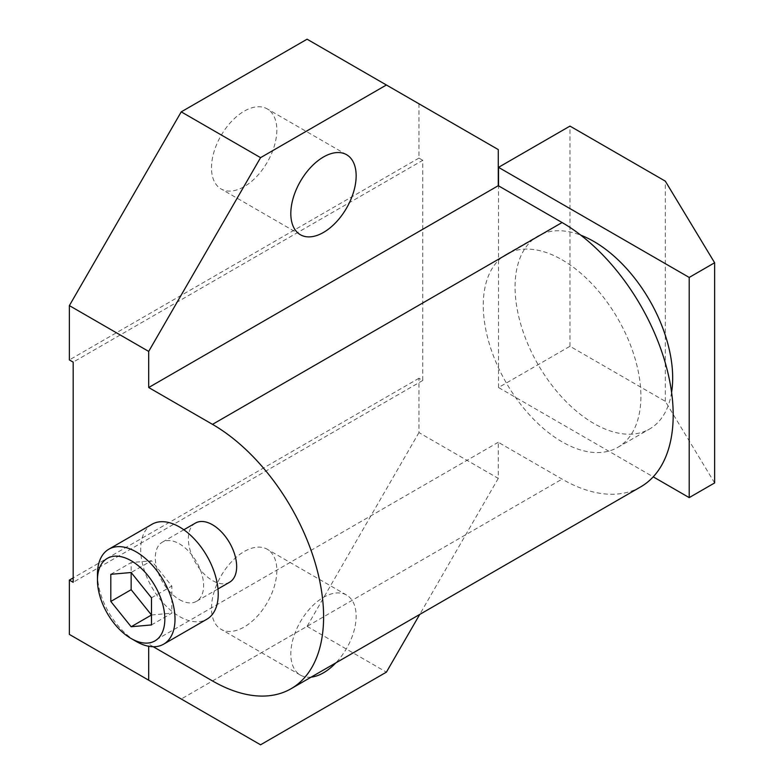 <?xml version="1.0" encoding="UTF-8"?>
<svg xmlns="http://www.w3.org/2000/svg" width="784" height="784" viewBox="0 0 784 784"><rect width="100%" height="100%" fill="white"/><g stroke="black" fill="none" stroke-linecap="round" stroke-linejoin="round"><path stroke-width="0.59" stroke-dasharray="3.92 2.94" d="M152.037 524.251A54.831 31.654 -120 0 0 143.639 568.184A54.831 31.654 -120 0 0 179.458 616.508A54.831 31.654 -120 0 0 206.868 619.223M179.458 599.623A34.153 19.718 -120 0 0 196.529 601.318A34.153 19.718 -120 0 0 201.772 573.947A34.153 19.718 -120 0 0 179.458 543.851A34.153 19.718 -120 0 0 162.376 542.156A34.153 19.718 -120 0 0 157.143 569.527A34.153 19.718 -120 0 0 179.458 599.623M97.461 574.309A54.831 31.654 -120 0 0 136.23 641.459M110.809 574.319L131.153 562.579L131.153 572.506L151.488 560.766L131.153 562.579M151.488 597.81L171.823 586.069L151.488 560.766M151.488 624.926L171.823 613.186L171.823 586.069M151.488 614.999L171.823 613.186M195.432 523.075A34.153 19.718 -120 0 0 190.189 550.446A34.153 19.718 -120 0 0 212.503 580.542A34.153 19.718 -120 0 0 229.585 582.238M153.262 646.741L148.695 644.105L148.695 646.281M640.646 486.903A157.123 90.719 60 0 1 562.089 479.122L498.271 442.274L498.271 478.387L418.95 432.592L418.95 378.28L422.762 380.475L422.762 160.299L73.186 362.13M422.762 380.475L73.186 582.306M422.762 160.299L418.95 158.094L418.95 103.792L498.271 149.587M562.089 259.818A111.465 64.357 60 0 1 634.903 358.043A111.465 64.357 60 0 1 617.812 447.35A111.465 64.357 60 0 1 562.089 441.833A111.465 64.357 60 0 1 489.275 343.617A111.465 64.357 60 0 1 506.356 254.3A111.465 64.357 60 0 1 562.089 259.818M671.594 392.402A111.465 64.357 60 0 1 649.593 429.005A111.465 64.357 60 0 1 593.87 423.487A111.465 64.357 60 0 1 521.056 325.262A111.465 64.357 60 0 1 538.138 235.955A111.465 64.357 60 0 1 580.836 235.2M714.626 482.934L665.312 401.32L569.968 346.283L498.526 387.521L653.209 476.829M498.526 387.521L498.526 185.837M569.968 346.283L569.968 126.097M665.312 401.32L665.312 181.143M418.95 378.28L73.186 577.906M418.95 432.592L307.083 626.347L181.231 699.005L69.374 634.413M211.494 608.139A46.207 26.676 -60 0 1 231.652 561.648A46.207 26.676 -60 0 1 267.256 549.27A46.207 26.676 -60 0 1 276.83 570.419A46.207 26.676 -60 0 1 256.662 616.92A46.207 26.676 -60 0 1 221.059 629.297A46.207 26.676 -60 0 1 211.494 608.139M418.95 158.094L69.374 359.925M307.083 39.2L418.95 103.792M211.494 167.786A46.207 26.676 -60 0 1 231.652 121.285A46.207 26.676 -60 0 1 267.256 108.907A46.207 26.676 -60 0 1 276.83 130.056A46.207 26.676 -60 0 1 256.662 176.557A46.207 26.676 -60 0 1 221.059 188.934A46.207 26.676 -60 0 1 211.494 167.786M181.231 699.005L260.562 744.8M307.083 626.347L386.404 672.143M498.271 442.274L148.695 644.105M498.271 478.387L419.714 614.46M311.16 677.131A46.207 26.676 -60 0 1 300.38 675.093A46.207 26.676 -60 0 1 290.815 653.944A46.207 26.676 -60 0 1 310.983 607.443A46.207 26.676 -60 0 1 346.587 595.066A46.207 26.676 -60 0 1 356.152 616.214A46.207 26.676 -60 0 1 335.807 662.901M212.503 680.943L562.089 479.122M217.981 588.941L196.529 601.318M183.819 529.778L162.376 542.156M617.812 447.35L649.593 429.005M506.356 254.3L538.138 235.955M346.587 154.703L267.256 108.907M300.38 234.73L221.059 188.934M346.587 595.066L267.256 549.27M300.38 675.093L221.059 629.297"/><path stroke-width="1.18" d="M163.65 644.174L206.868 619.223A54.831 31.654 -120 0 0 215.277 575.289A54.831 31.654 -120 0 0 179.458 526.966A54.831 31.654 -120 0 0 152.037 524.251L108.819 549.202A54.831 31.654 -120 0 0 97.461 574.309L97.461 580.18A47.638 27.509 -120 0 0 131.153 638.529L136.23 641.459A54.831 31.654 -120 0 0 163.65 644.174A54.831 31.654 -120 0 0 172.059 600.24A54.831 31.654 -120 0 0 136.23 551.916A54.831 31.654 -120 0 0 108.819 549.202M136.23 641.459L131.153 638.529A47.638 27.509 -120 0 0 164.836 619.076A47.638 27.509 -120 0 0 131.153 560.727A47.638 27.509 -120 0 0 97.461 580.18M110.809 574.319L110.809 601.446L131.153 626.749L151.488 624.926L151.488 597.81L131.153 572.506L110.809 574.319M131.153 572.506L131.153 589.695L151.488 614.999L131.153 626.749M110.809 601.446L131.153 589.695M217.981 588.941L229.585 582.238A34.153 19.718 -120 0 0 234.818 554.866A34.153 19.718 -120 0 0 212.503 524.77A34.153 19.718 -120 0 0 195.432 523.075L183.819 529.778M73.186 577.906L69.374 580.101L73.186 582.306L73.186 362.13L69.374 359.925L69.374 305.613L148.695 351.408L148.695 387.521L212.503 424.36A157.123 90.719 60 0 1 315.148 562.824A157.123 90.719 60 0 1 291.07 688.724A157.123 90.719 60 0 1 212.503 680.943L153.262 646.741M148.695 646.281L148.695 680.208L69.374 634.413L69.374 580.101M69.374 305.613L181.231 111.857L307.083 39.2L498.271 149.587L498.271 185.69L562.089 222.538A157.123 90.719 60 0 1 664.734 360.993A157.123 90.719 60 0 1 640.646 486.903L291.07 688.724M580.836 235.2A111.465 64.357 60 0 1 593.87 241.472A111.465 64.357 60 0 1 671.594 392.402M653.209 476.829L689.205 497.615L689.205 277.438L714.626 262.758L665.312 181.143L569.968 126.097L498.526 167.345L689.205 277.438M498.526 185.837L498.526 167.345M689.205 497.615L714.626 482.934L714.626 262.758M419.714 614.46L386.404 672.143L260.562 744.8L148.695 680.208M335.807 662.901A46.207 26.676 -60 0 1 311.16 677.131M498.271 185.69L148.695 387.521M148.695 351.408L260.562 157.653L386.404 84.995M290.815 213.581A46.207 26.676 -60 0 1 310.983 167.08A46.207 26.676 -60 0 1 346.587 154.703A46.207 26.676 -60 0 1 356.152 175.861A46.207 26.676 -60 0 1 335.983 222.352A46.207 26.676 -60 0 1 300.38 234.73A46.207 26.676 -60 0 1 290.815 213.581M181.231 111.857L260.562 157.653M212.503 424.36L562.089 222.538"/></g></svg>
